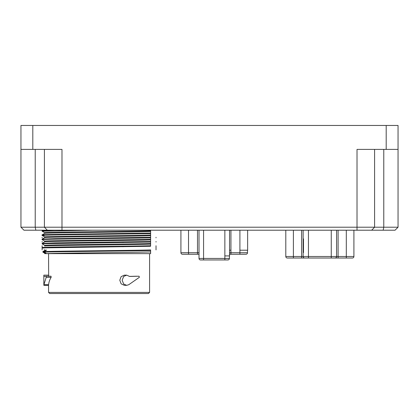 <?xml version="1.0" encoding="UTF-8"?>
<svg xmlns="http://www.w3.org/2000/svg" width="419" height="419" viewBox="0 0 419 419"><rect width="100%" height="100%" fill="white"/><g stroke="black" fill="none" stroke-linecap="round" stroke-linejoin="round"><path stroke-width="0.63" d="M150.61 240.92L150.61 241.454M46.499 247.818L42.115 247.55C38.716 246.943 128.764 246.341 150.61 245.733L150.61 230.209M150.61 249.897L150.61 251.479M150.61 253.631L44.718 253.631L150.61 253.631L150.61 249.96C131.367 250.504 54.664 251.049 44.053 251.599L46.567 250.096L45.043 250.358L42.895 251.599L44.053 251.599L44.095 252.128C54.779 251.578 131.299 251.039 150.61 250.489M150.61 235.708C134.855 236.342 41.313 236.971 44.718 237.599L44.718 236.913L42.115 235.41L42.125 234.865L44.728 233.362L44.718 232.692C41.329 232.058 134.876 231.429 150.61 230.796M74.744 238.343L95.846 238.615M123.422 238.28L102.304 238.008M74.702 242.57L95.872 242.842M150.61 239.93C134.855 240.564 41.313 241.192 44.718 241.826L44.718 241.14C41.329 240.506 134.876 239.878 150.61 239.244M123.464 242.507L102.299 242.234M74.671 246.791L95.831 247.063M150.61 244.157C134.855 244.785 41.313 245.419 44.718 246.047L44.718 245.361C41.329 244.727 134.876 244.099 150.61 243.465M123.401 246.728L102.231 246.456M44.718 253.631L44.718 253.181M44.718 250.546L44.718 249.583M46.572 253.631L45.043 253.369L42.895 252.128L44.095 252.128L46.609 253.631C57.356 253.055 136.94 252.489 150.61 251.913M92.725 230.209L42.115 231.188L42.125 230.644L54.37 230.209M42.115 231.188L44.728 232.707M44.215 235.064C35.856 234.729 52.176 234.399 79.238 234.064L150.61 233.064M150.61 231.482C134.86 232.116 41.313 232.749 44.718 233.378M44.718 236.913C41.313 236.285 134.86 235.651 150.61 235.022M150.61 233.598L79.191 234.598C52.076 234.928 35.882 235.263 44.215 235.593M46.499 239.369L42.125 239.087L55.13 238.641L150.61 237.29M150.374 237.824L150.61 237.819C128.685 238.427 38.658 239.029 42.115 239.637L44.728 241.15M46.519 243.591L42.125 243.313L55.072 242.863L150.61 241.512M150.61 242.041L44.98 243.643L42.125 243.874L44.728 245.377M42.115 245.738L42.125 247.535M150.61 246.267L45.32 247.854L42.115 248.085L42.115 249.892M136.657 276.21L129.523 276.393M126.685 285.334L124.328 285.334L121.149 283.846L119.787 280.238L121.138 276.64L124.328 275.147L126.685 275.147L129.576 276.446L139.103 276.21L139.323 277.352L128.764 284.711L126.685 285.334L123.678 284.024L122.154 280.238L123.684 276.451L126.685 275.147M149.583 292.404L148.446 293.541L49.693 293.541L48.557 292.404L149.583 292.404L149.583 253.631M48.672 276.446L48.557 253.631M48.573 285.156L48.614 284.711C48.882 282.055 49.725 279.599 51.139 277.352L51.039 276.21L46.106 276.21L51.039 276.21M48.614 284.711L48.557 285.334L43.843 285.334L43.843 275.147L43.948 276.446L46.106 276.21L46.195 277.352L43.895 284.711L48.614 284.711M48.557 292.404L48.557 285.334M48.557 275.147L43.843 275.147M87.278 293.541L145.021 293.541M229.418 256.522A1.519 1.519 0 0 0 229.544 255.915L229.544 230.209M247.634 230.209L247.634 250.211A1.519 1.519 0 0 1 247.509 250.819A1.519 1.519 0 0 0 247.634 250.211L240.035 250.211M303.131 230.209L303.131 238.861L303.482 238.861L303.482 252.343L303.131 252.343L303.131 256.496A1.519 1.519 0 0 0 304.65 258.02L335.059 258.02A1.519 1.519 0 0 0 336.577 256.496L336.577 230.209M395.059 230.209L398.05 227.213L395.059 230.209L23.941 230.209L20.95 227.213L20.95 125.459L398.05 125.459L398.05 149.4L357.019 149.4L357.019 227.213L398.05 227.213L398.05 149.4M23.941 230.209L20.95 227.213L357.019 227.213L357.019 230.209M61.981 230.209L61.981 149.4L20.95 149.4M199.009 230.209L199.009 258.434A1.519 1.519 0 0 0 200.528 259.953L227.899 259.953A1.519 1.519 0 0 0 229.418 258.434L229.418 255.915M180.919 230.209L180.919 252.736A1.519 1.519 0 0 0 182.438 254.254L199.009 254.254L188.519 254.254L197.49 254.254L197.49 230.209M247.509 250.211L247.509 252.736A1.519 1.519 0 0 1 245.99 254.254L229.418 254.254L230.937 254.254L230.937 252.736L247.509 252.736A1.519 1.519 0 0 1 245.99 254.254M202.204 259.953L200.528 259.953A1.519 1.519 0 0 1 199.454 259.508A1.519 1.519 0 0 0 200.528 259.953M226.223 259.953L203.571 259.953L203.571 258.434L229.418 258.434M229.544 254.254L236.494 254.254M346.309 230.209L346.309 256.496L353.908 256.496L353.908 230.209M303.131 252.343L303.131 238.861L303.482 238.861L303.482 252.547L303.131 252.547M285.8 230.209L285.8 256.496A1.519 1.519 0 0 0 287.319 258.02L301.612 258.02L301.612 256.496L293.4 256.496L293.4 230.209M346.309 258.02L346.309 256.496L338.096 256.496L338.096 258.02L352.389 258.02A1.519 1.519 0 0 0 353.908 256.496A1.519 1.519 0 0 1 352.389 258.02M338.096 258.02L335.059 258.02A1.519 1.519 0 0 0 336.577 256.496L308.452 256.496L308.452 230.209M304.65 258.02L301.612 258.02M51.139 277.352L46.195 277.352M224.982 255.915L229.544 255.915M230.937 250.211L229.544 250.211M386.198 149.4L386.198 125.459M32.802 149.4L32.802 125.459M47.331 230.209L44.404 227.213L44.404 149.4M35.84 230.209L35.227 227.213L35.227 149.4M383.16 230.209L383.773 227.213L383.773 149.4M371.669 230.209L374.596 227.213L374.596 149.4M224.856 230.209L224.856 259.953M203.571 230.209L203.571 258.434L199.009 258.434M188.519 230.209L188.519 252.736L199.009 252.736M180.919 252.736L188.519 252.736L188.519 254.254M239.909 230.209L239.909 254.254M230.937 230.209L230.937 252.736L229.544 252.736M336.577 256.496L338.096 256.496L338.096 230.209M331.256 230.209L331.256 258.02M301.612 230.209L301.612 256.496L308.452 256.496L308.452 258.02M285.8 256.496L293.4 256.496L293.4 258.02M42.879 230.209L42.125 230.644M44.728 237.589L42.125 239.087M44.728 241.81L42.125 243.313M156.025 237.819L156.025 237.29M42.115 237.824L42.115 237.295M156.025 242.041L156.025 241.512M42.115 242.051L42.115 241.517M156.025 245.733L156.025 249.897M42.895 251.599L42.895 252.128M229.418 254.254L230.937 254.254"/></g></svg>
